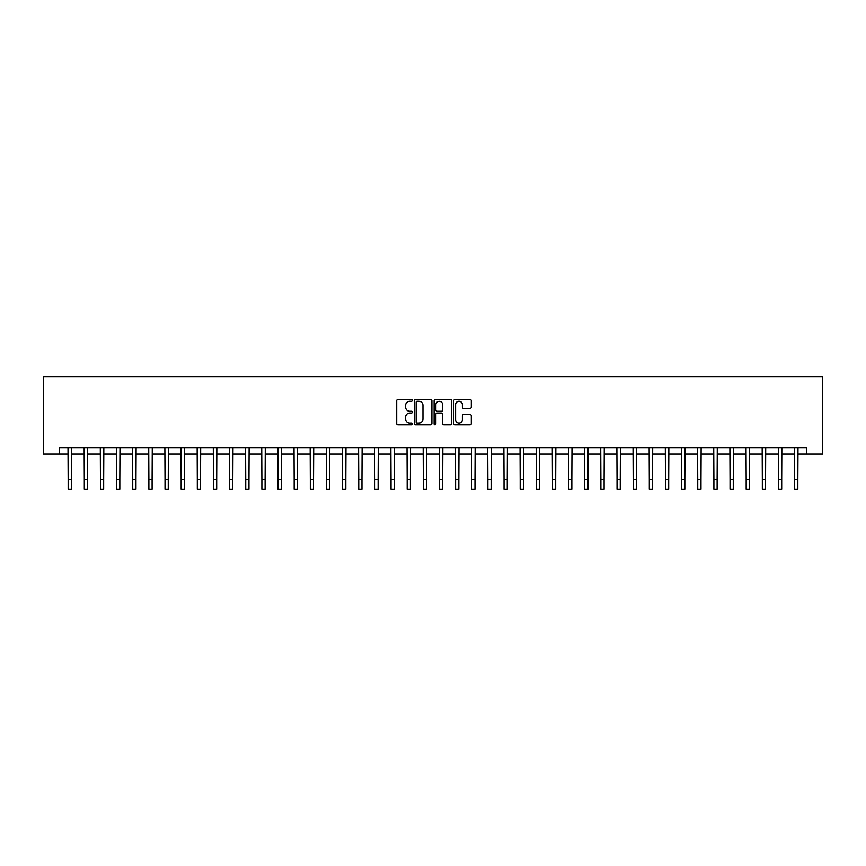 <?xml version="1.0" encoding="UTF-8"?>
<svg xmlns="http://www.w3.org/2000/svg" width="866" height="866" viewBox="0 0 866 866"><rect width="100%" height="100%" fill="white"/><g stroke="black" fill="none" stroke-linecap="round" stroke-linejoin="round"><path stroke-width="1.3" d="M412.335 400.384A0.888 0.888 0 0 0 411.447 399.497L397.981 399.497A1.267 1.267 0 0 0 396.715 400.763L396.715 423.582A1.267 1.267 0 0 0 397.981 424.849L411.447 424.849A0.888 0.888 0 0 0 412.335 423.961A0.888 0.888 0 0 0 411.447 423.073L409.705 423.073A4.059 4.059 0 0 1 405.645 419.025L405.645 417.12A4.059 4.059 0 0 1 409.705 413.06L411.447 413.06A0.888 0.888 0 0 0 412.335 412.173A0.888 0.888 0 0 0 411.447 411.285L409.705 411.285A4.059 4.059 0 0 1 405.645 407.236L405.645 405.331A4.059 4.059 0 0 1 409.705 401.272L411.447 401.272A0.888 0.888 0 0 0 412.335 400.384M470.043 408.438A1.267 1.267 0 0 0 471.31 407.172L471.31 400.763A1.267 1.267 0 0 0 470.043 399.497L455.094 399.497A1.267 1.267 0 0 0 453.816 400.763L453.816 423.582A1.267 1.267 0 0 0 455.094 424.849L470.043 424.849A1.267 1.267 0 0 0 471.31 423.582L471.31 415.853A1.267 1.267 0 0 0 470.043 414.587L463.646 414.587A1.267 1.267 0 0 0 462.379 415.853L462.379 419.685A3.388 3.388 0 0 1 458.991 423.073A3.388 3.388 0 0 1 455.592 419.685L455.592 404.66A3.388 3.388 0 0 1 458.991 401.272A3.388 3.388 0 0 1 462.379 404.66L462.379 407.172A1.267 1.267 0 0 0 463.646 408.438L470.043 408.438M59.44 454.152L59.44 447.69L806.56 447.69L806.56 454.152L822.7 454.152L822.7 376.656L43.3 376.656L43.3 454.152L68.165 454.152M431.896 400.763A1.267 1.267 0 0 0 430.619 399.497L415.669 399.497A1.267 1.267 0 0 0 414.392 400.763L414.392 423.582A1.267 1.267 0 0 0 415.669 424.849L430.619 424.849A1.267 1.267 0 0 0 431.896 423.582L431.896 400.763M435.382 399.497L450.331 399.497A1.267 1.267 0 0 1 451.608 400.763L451.608 423.582A1.267 1.267 0 0 1 450.331 424.849L443.933 424.849A1.267 1.267 0 0 1 442.667 423.582L442.667 414.327A1.267 1.267 0 0 0 441.4 413.06L437.157 413.06A1.267 1.267 0 0 0 435.879 414.327L435.879 423.961A0.888 0.888 0 0 1 434.992 424.849A0.888 0.888 0 0 1 434.104 423.961L434.104 400.763A1.267 1.267 0 0 1 435.382 399.497M71.391 454.152L84.305 454.152M87.531 454.152L100.445 454.152M103.671 454.152L116.596 454.152M119.822 454.152L132.736 454.152M135.962 454.152L148.876 454.152M152.102 454.152L165.016 454.152M168.253 454.152L181.167 454.152M184.393 454.152L197.307 454.152M200.533 454.152L213.447 454.152M216.684 454.152L229.598 454.152M232.824 454.152L245.738 454.152M248.964 454.152L261.878 454.152M265.104 454.152L278.029 454.152M281.255 454.152L294.169 454.152M297.395 454.152L310.309 454.152M313.535 454.152L326.45 454.152M329.686 454.152L342.6 454.152M345.826 454.152L358.74 454.152M361.966 454.152L374.881 454.152M378.117 454.152L391.031 454.152M394.257 454.152L407.172 454.152M410.397 454.152L423.312 454.152M426.537 454.152L439.463 454.152M442.688 454.152L455.603 454.152M458.828 454.152L471.743 454.152M474.969 454.152L487.883 454.152M491.119 454.152L504.034 454.152M507.26 454.152L520.174 454.152M523.4 454.152L536.314 454.152M539.55 454.152L552.465 454.152M555.691 454.152L568.605 454.152M571.831 454.152L584.745 454.152M587.971 454.152L600.896 454.152M604.122 454.152L617.036 454.152M620.262 454.152L633.176 454.152M636.402 454.152L649.316 454.152M652.553 454.152L665.467 454.152M668.693 454.152L681.607 454.152M684.833 454.152L697.747 454.152M700.984 454.152L713.898 454.152M717.124 454.152L730.038 454.152M733.264 454.152L746.178 454.152M749.404 454.152L762.329 454.152M765.555 454.152L778.469 454.152M781.695 454.152L794.609 454.152M797.835 454.152L806.56 454.152M417.055 401.272A0.888 0.888 0 0 0 416.167 402.16L416.167 422.186A0.888 0.888 0 0 0 417.055 423.073L418.895 423.073A4.059 4.059 0 0 0 422.954 419.025L422.954 405.331A4.059 4.059 0 0 0 418.895 401.272L417.055 401.272M442.667 404.725A3.388 3.388 0 0 0 439.279 401.337A3.388 3.388 0 0 0 435.879 404.725L435.879 410.019A1.267 1.267 0 0 0 437.157 411.285L441.4 411.285A1.267 1.267 0 0 0 442.667 410.019L442.667 404.725M68.003 447.69L68.165 479.656L71.391 479.656L71.542 447.69M68.165 479.656L68.165 489.344L71.391 489.344L71.391 479.656M84.154 447.69L84.305 479.656L87.531 479.656L87.683 447.69M84.305 479.656L84.305 489.344L87.531 489.344L87.531 479.656M100.294 447.69L100.445 479.656L103.671 479.656L103.833 447.69M100.445 479.656L100.445 489.344L103.671 489.344L103.671 479.656M116.434 447.69L116.596 479.656L119.822 479.656L119.973 447.69M116.596 479.656L116.596 489.344L119.822 489.344L119.822 479.656M132.585 447.69L132.736 479.656L135.962 479.656L136.114 447.69M132.736 479.656L132.736 489.344L135.962 489.344L135.962 479.656M148.725 447.69L148.876 479.656L152.102 479.656L152.264 447.69M148.876 479.656L148.876 489.344L152.102 489.344L152.102 479.656M164.865 447.69L165.016 479.656L168.253 479.656L168.405 447.69M165.016 479.656L165.016 489.344L168.253 489.344L168.253 479.656M181.016 447.69L181.167 479.656L184.393 479.656L184.545 447.69M181.167 479.656L181.167 489.344L184.393 489.344L184.393 479.656M197.156 447.69L197.307 479.656L200.533 479.656L200.685 447.69M197.307 479.656L197.307 489.344L200.533 489.344L200.533 479.656M213.296 447.69L213.447 479.656L216.684 479.656L216.836 447.69M213.447 479.656L213.447 489.344L216.684 489.344L216.684 479.656M229.436 447.69L229.598 479.656L232.824 479.656L232.976 447.69M229.598 479.656L229.598 489.344L232.824 489.344L232.824 479.656M245.587 447.69L245.738 479.656L248.964 479.656L249.116 447.69M245.738 479.656L245.738 489.344L248.964 489.344L248.964 479.656M261.727 447.69L261.878 479.656L265.104 479.656L265.267 447.69M261.878 479.656L261.878 489.344L265.104 489.344L265.104 479.656M277.867 447.69L278.029 479.656L281.255 479.656L281.407 447.69M278.029 479.656L278.029 489.344L281.255 489.344L281.255 479.656M294.018 447.69L294.169 479.656L297.395 479.656L297.547 447.69M294.169 479.656L294.169 489.344L297.395 489.344L297.395 479.656M310.158 447.69L310.309 479.656L313.535 479.656L313.698 447.69M310.309 479.656L310.309 489.344L313.535 489.344L313.535 479.656M326.298 447.69L326.45 479.656L329.686 479.656L329.838 447.69M326.45 479.656L326.45 489.344L329.686 489.344L329.686 479.656M342.449 447.69L342.6 479.656L345.826 479.656L345.978 447.69M342.6 479.656L342.6 489.344L345.826 489.344L345.826 479.656M358.589 447.69L358.74 479.656L361.966 479.656L362.118 447.69M358.74 479.656L358.74 489.344L361.966 489.344L361.966 479.656M374.729 447.69L374.881 479.656L378.117 479.656L378.269 447.69M374.881 479.656L374.881 489.344L378.117 489.344L378.117 479.656M390.869 447.69L391.031 479.656L394.257 479.656L394.409 447.69M391.031 479.656L391.031 489.344L394.257 489.344L394.257 479.656M407.02 447.69L407.172 479.656L410.397 479.656L410.549 447.69M407.172 479.656L407.172 489.344L410.397 489.344L410.397 479.656M423.16 447.69L423.312 479.656L426.537 479.656L426.7 447.69M423.312 479.656L423.312 489.344L426.537 489.344L426.537 479.656M439.3 447.69L439.463 479.656L442.688 479.656L442.84 447.69M439.463 479.656L439.463 489.344L442.688 489.344L442.688 479.656M455.451 447.69L455.603 479.656L458.828 479.656L458.98 447.69M455.603 479.656L455.603 489.344L458.828 489.344L458.828 479.656M471.591 447.69L471.743 479.656L474.969 479.656L475.131 447.69M471.743 479.656L471.743 489.344L474.969 489.344L474.969 479.656M487.731 447.69L487.883 479.656L491.119 479.656L491.271 447.69M487.883 479.656L487.883 489.344L491.119 489.344L491.119 479.656M503.882 447.69L504.034 479.656L507.26 479.656L507.411 447.69M504.034 479.656L504.034 489.344L507.26 489.344L507.26 479.656M520.022 447.69L520.174 479.656L523.4 479.656L523.551 447.69M520.174 479.656L520.174 489.344L523.4 489.344L523.4 479.656M536.162 447.69L536.314 479.656L539.55 479.656L539.702 447.69M536.314 479.656L536.314 489.344L539.55 489.344L539.55 479.656M552.302 447.69L552.465 479.656L555.691 479.656L555.842 447.69M552.465 479.656L552.465 489.344L555.691 489.344L555.691 479.656M568.453 447.69L568.605 479.656L571.831 479.656L571.982 447.69M568.605 479.656L568.605 489.344L571.831 489.344L571.831 479.656M584.593 447.69L584.745 479.656L587.971 479.656L588.133 447.69M584.745 479.656L584.745 489.344L587.971 489.344L587.971 479.656M600.733 447.69L600.896 479.656L604.122 479.656L604.273 447.69M600.896 479.656L600.896 489.344L604.122 489.344L604.122 479.656M616.884 447.69L617.036 479.656L620.262 479.656L620.413 447.69M617.036 479.656L617.036 489.344L620.262 489.344L620.262 479.656M633.024 447.69L633.176 479.656L636.402 479.656L636.564 447.69M633.176 479.656L633.176 489.344L636.402 489.344L636.402 479.656M649.164 447.69L649.316 479.656L652.553 479.656L652.704 447.69M649.316 479.656L649.316 489.344L652.553 489.344L652.553 479.656M665.315 447.69L665.467 479.656L668.693 479.656L668.844 447.69M665.467 479.656L665.467 489.344L668.693 489.344L668.693 479.656M681.455 447.69L681.607 479.656L684.833 479.656L684.984 447.69M681.607 479.656L681.607 489.344L684.833 489.344L684.833 479.656M697.595 447.69L697.747 479.656L700.984 479.656L701.135 447.69M697.747 479.656L697.747 489.344L700.984 489.344L700.984 479.656M713.736 447.69L713.898 479.656L717.124 479.656L717.275 447.69M713.898 479.656L713.898 489.344L717.124 489.344L717.124 479.656M729.886 447.69L730.038 479.656L733.264 479.656L733.415 447.69M730.038 479.656L730.038 489.344L733.264 489.344L733.264 479.656M746.027 447.69L746.178 479.656L749.404 479.656L749.566 447.69M746.178 479.656L746.178 489.344L749.404 489.344L749.404 479.656M762.167 447.69L762.329 479.656L765.555 479.656L765.706 447.69M762.329 479.656L762.329 489.344L765.555 489.344L765.555 479.656M778.317 447.69L778.469 479.656L781.695 479.656L781.846 447.69M778.469 479.656L778.469 489.344L781.695 489.344L781.695 479.656M794.458 447.69L794.609 479.656L797.835 479.656L797.997 447.69M794.609 479.656L794.609 489.344L797.835 489.344L797.835 479.656"/></g></svg>
